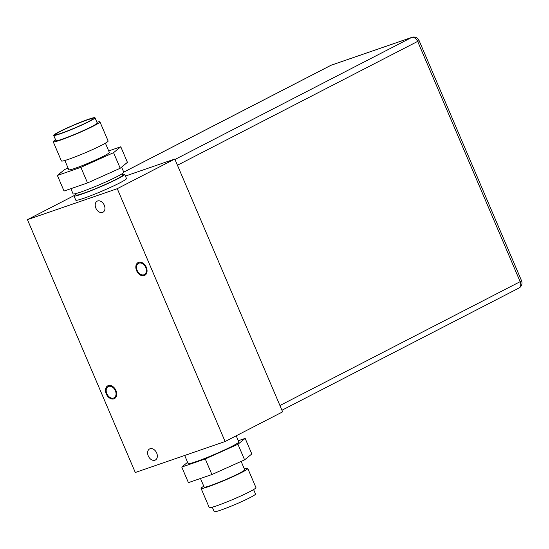 <?xml version="1.0" encoding="UTF-8"?>
<svg xmlns="http://www.w3.org/2000/svg" width="549" height="549" viewBox="0 0 549 549"><rect width="100%" height="100%" fill="white"/><g stroke="black" fill="none" stroke-linecap="round" stroke-linejoin="round"><path stroke-width="0.82" d="M174.795 159.025L117.266 188.684L225.111 441.52L282.639 411.86L174.795 159.025L125.419 176.057M117.266 188.684L27.45 219.662L135.294 472.497L225.111 441.52M74.088 195.616L27.45 219.662M73.978 195.938L75.776 200.152A27.56 1.983 -23.1 0 0 83.867 198.244A27.56 1.983 -23.1 0 0 111.619 186.859A27.56 1.983 -23.1 0 0 126.476 178.528L124.678 174.314A27.56 1.983 156.9 0 1 109.821 182.645A27.56 1.983 156.9 0 1 82.069 194.023A27.56 1.983 156.9 0 1 73.978 195.938A27.56 1.983 156.9 0 1 75.817 194.284M97.633 200.968A6.245 4.433 -117.3 0 0 97.214 201.147A6.245 4.433 -117.3 0 0 96 208.442A6.245 4.433 -117.3 0 0 102.526 212.429A6.245 4.433 -117.3 0 0 102.944 212.25A6.245 4.433 -117.3 0 0 104.159 204.955A6.245 4.433 -117.3 0 0 97.633 200.968M150.035 448.753A6.245 4.433 -117.3 0 0 149.616 448.931A6.245 4.433 -117.3 0 0 148.402 456.226A6.245 4.433 -117.3 0 0 154.928 460.213A6.245 4.433 -117.3 0 0 155.34 460.035A6.245 4.433 -117.3 0 0 156.561 452.74A6.245 4.433 -117.3 0 0 150.035 448.753M143.92 274.768A6.327 4.488 -117.3 0 0 144.346 274.589A6.327 4.488 -117.3 0 0 145.581 267.198A6.327 4.488 -117.3 0 0 138.966 263.156A6.327 4.488 -117.3 0 0 138.54 263.342A6.327 4.488 -117.3 0 0 137.312 270.732A6.327 4.488 -117.3 0 0 143.92 274.768M113.595 398.025A6.327 4.488 -117.3 0 0 114.014 397.847A6.327 4.488 -117.3 0 0 115.249 390.449A6.327 4.488 -117.3 0 0 108.64 386.414A6.327 4.488 -117.3 0 0 108.215 386.592A6.327 4.488 -117.3 0 0 106.98 393.983A6.327 4.488 -117.3 0 0 113.595 398.025M184.677 455.464L188.115 463.528A27.56 1.983 -23.1 0 0 196.199 461.613A27.56 1.983 -23.1 0 0 223.951 450.228A27.56 1.983 -23.1 0 0 238.808 441.904L236.207 435.803M245.163 438.376L237.943 444.271L205.264 458.943L181.76 467.048L188.41 482.64L211.914 474.535L244.593 459.863L251.813 453.968L245.163 438.376L238.314 440.737M181.76 467.048L187.586 462.292M211.914 474.535L205.264 458.943M244.593 459.863L237.943 444.271M200.481 478.481L204.146 487.066A22.049 1.592 -23.1 0 0 210.617 485.536A22.049 1.592 -23.1 0 0 232.817 476.429A22.049 1.592 -23.1 0 0 244.703 469.766L241.141 461.414M244.346 468.935A25.391 1.832 156.9 0 1 247.784 468.455A25.391 1.832 156.9 0 1 234.094 476.134A25.391 1.832 156.9 0 1 208.524 486.62A25.391 1.832 156.9 0 1 201.071 488.384A25.391 1.832 156.9 0 1 203.789 486.236M201.071 488.384L209.244 507.557A25.391 1.832 -23.1 0 0 216.704 505.794A25.391 1.832 -23.1 0 0 242.274 495.308A25.391 1.832 -23.1 0 0 255.958 487.629L247.784 468.455M212.291 507.187L214.199 511.668A22.447 1.62 -23.1 0 0 220.787 510.11A22.447 1.62 -23.1 0 0 243.399 500.839A22.447 1.62 -23.1 0 0 255.498 494.052L253.59 489.571M122.207 174.5A27.56 1.983 156.9 0 1 124.678 174.314M75.549 193.653L76.133 195.019A25.22 1.819 -23.1 0 0 83.537 193.269A25.22 1.819 -23.1 0 0 108.928 182.858A25.22 1.819 -23.1 0 0 122.523 175.234L121.94 173.868M61.57 133.139A20.395 1.469 -23.1 0 0 81.753 124.884A20.395 1.469 -23.1 0 0 93.11 118.618A20.395 1.469 -23.1 0 0 87.113 119.97A20.395 1.469 -23.1 0 0 66.23 128.555A20.395 1.469 -23.1 0 0 55.621 134.608A20.395 1.469 -23.1 0 0 61.57 133.139M88.403 119.305A22.447 1.62 156.9 0 1 94.991 117.747A22.447 1.62 156.9 0 1 82.892 124.534A22.447 1.62 156.9 0 1 60.28 133.805A22.447 1.62 156.9 0 1 53.692 135.363A22.447 1.62 156.9 0 1 65.798 128.576A22.447 1.62 156.9 0 1 88.403 119.305M53.692 135.363L55.936 140.633A22.447 1.62 -23.1 0 0 62.531 139.069A22.447 1.62 -23.1 0 0 85.136 129.797A22.447 1.62 -23.1 0 0 97.242 123.017L94.991 117.747M96.905 122.228A25.391 1.832 156.9 0 1 99.945 121.857A25.391 1.832 156.9 0 1 86.255 129.537A25.391 1.832 156.9 0 1 60.685 140.022A25.391 1.832 156.9 0 1 53.232 141.786A25.391 1.832 156.9 0 1 55.607 139.844M53.232 141.786L61.413 160.96A25.391 1.832 -23.1 0 0 68.865 159.196A25.391 1.832 -23.1 0 0 94.435 148.71A25.391 1.832 -23.1 0 0 108.126 141.031L99.945 121.857M64.844 160.48L68.803 169.758A22.049 1.592 -23.1 0 0 75.275 168.227A22.049 1.592 -23.1 0 0 97.475 159.121A22.049 1.592 -23.1 0 0 109.361 152.457L105.401 143.179M108.709 150.934L120.78 146.768L113.561 152.663L80.881 167.342L57.384 175.447L64.597 169.552L68.055 168.001M57.384 175.447L64.034 191.038L87.531 182.934L120.217 168.255L127.43 162.36L120.78 146.768M80.881 167.342L87.531 182.934M113.561 152.663L120.217 168.255M70.876 188.678L73.079 193.831A27.56 1.983 -23.1 0 0 81.17 191.917A27.56 1.983 -23.1 0 0 108.922 180.539A27.56 1.983 -23.1 0 0 123.779 172.208L121.603 167.122M138.623 262.347A7.212 5.119 62.7 0 1 146.158 266.951A7.212 5.119 62.7 0 1 144.751 275.372A7.212 5.119 62.7 0 1 144.263 275.577A7.212 5.119 62.7 0 1 136.735 270.98A7.212 5.119 62.7 0 1 138.142 262.552A7.212 5.119 62.7 0 1 138.623 262.347M108.297 385.604A7.212 5.119 62.7 0 1 115.825 390.202A7.212 5.119 62.7 0 1 114.418 398.629A7.212 5.119 62.7 0 1 113.938 398.835A7.212 5.119 62.7 0 1 106.403 394.23A7.212 5.119 62.7 0 1 107.81 385.81A7.212 5.119 62.7 0 1 108.297 385.604M521.55 280.759A5.696 5.696 0 0 1 518.922 288.06A5.696 4.042 -117.3 0 0 520.15 281.671A5.696 0.412 -23.1 0 0 521.55 280.759L419.065 40.482A5.696 0.412 156.9 0 1 417.665 41.395L177.451 165.235M279.935 405.519L520.15 281.671L417.665 41.395A5.696 4.042 -117.3 0 0 411.592 37.49L331.006 65.283L123.745 172.139M174.987 159.478L411.592 37.49A5.696 3.994 -109 0 1 411.97 37.332L331.383 65.125A5.696 3.994 71 0 0 331.006 65.283A5.696 4.042 -117.3 0 0 330.628 65.448L123.738 172.112M518.922 288.06L281.946 410.233M331.383 65.125A5.696 5.696 0 0 0 330.628 65.448M419.065 40.482A5.696 5.696 0 0 0 411.97 37.332"/></g></svg>
